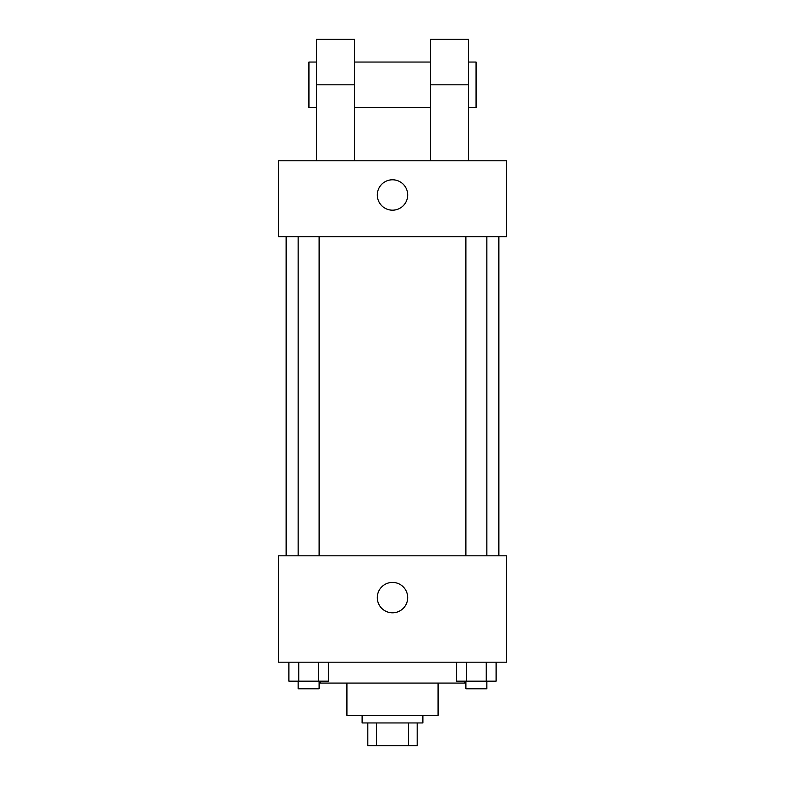 <?xml version="1.0" encoding="UTF-8"?>
<svg xmlns="http://www.w3.org/2000/svg" width="785" height="785" viewBox="0 0 785 785"><rect width="100%" height="100%" fill="white"/><g stroke="black" fill="none" stroke-linecap="round" stroke-linejoin="round"><path stroke-width="1.18" d="M408.485 722.956L408.485 745.75L367.812 745.75L367.812 722.956M408.485 745.75L417.188 745.75L417.188 722.956L417.188 745.75M422.889 715.361L422.889 722.956L362.111 722.956L362.111 715.361M376.515 722.956L376.515 745.75M438.079 683.078L438.079 715.361L346.921 715.361L346.921 683.078M464.671 681.174L464.671 683.078L320.329 683.078L320.329 681.174M506.453 662.187L278.547 662.187L278.547 555.829L506.453 555.829L506.453 662.187M407.69 597.611A15.19 15.19 0 0 1 384.905 610.769A15.19 15.19 0 0 1 384.905 584.452A15.19 15.19 0 0 1 407.69 597.611M498.858 236.766L498.858 555.829M465.888 555.829L465.888 236.766M319.112 236.766L319.112 555.829M506.453 236.766L278.547 236.766L278.547 160.797L506.453 160.797L506.453 236.766L278.547 236.766M496.11 662.187L496.11 681.174L456.635 681.174L456.635 662.187M486.239 662.187L486.239 681.174M466.496 662.187L466.496 681.174M486.847 681.174L486.847 688.779L465.888 688.779L465.888 681.174M328.365 662.187L328.365 681.174L288.89 681.174L288.89 662.187M318.504 662.187L318.504 681.174M298.761 662.187L298.761 681.174M319.112 681.174L319.112 688.779L298.153 688.779L298.153 681.174M377.31 194.984A15.19 15.19 0 0 1 400.095 181.826A15.19 15.19 0 0 1 400.095 208.143A15.19 15.19 0 0 1 377.31 194.984M430.484 160.797L430.484 84.829L468.468 84.829L468.468 39.25L430.484 39.25L430.484 84.829M430.484 62.044L354.516 62.044M316.532 160.797L316.532 84.829L354.516 84.829L354.516 160.797M354.516 84.829L354.516 39.25L316.532 39.25L316.532 84.829M468.468 160.797L468.468 84.829M468.468 107.624L476.063 107.624L476.063 62.044L468.468 62.044M316.532 62.044L308.937 62.044L308.937 107.624L316.532 107.624M286.142 236.766L286.142 555.829M486.847 555.829L486.847 236.766M298.153 236.766L298.153 555.829M430.484 107.624L354.516 107.624"/></g></svg>
